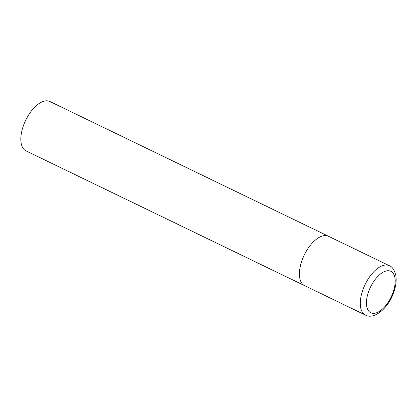 <?xml version="1.0" encoding="UTF-8"?>
<svg xmlns="http://www.w3.org/2000/svg" width="417" height="417" viewBox="0 0 417 417"><rect width="100%" height="100%" fill="white"/><g stroke="black" fill="none" stroke-linecap="round" stroke-linejoin="round"><path stroke-width="0.63" d="M302.617 258.795A27.428 13.625 115.8 0 0 304.592 285.645A27.428 13.625 -64.2 0 1 303.404 256.898A27.428 13.625 -64.2 0 1 326.501 235.652A27.428 13.625 -64.2 0 1 328.476 236.262A27.428 13.625 115.8 0 0 302.617 258.795M306.568 286.255A27.428 13.625 -64.2 0 1 304.592 285.645L26.005 150.886A27.428 13.625 -64.2 0 1 24.817 122.139A27.428 13.625 -64.2 0 1 47.913 100.893A27.428 13.625 -64.2 0 1 49.889 101.503L389.337 265.702A27.428 13.625 115.8 0 0 363.478 288.236A27.428 13.625 115.8 0 0 365.454 315.085C373.674 319.855 387.695 308.877 393.168 293.813C395.869 286.88 396.734 280.61 395.754 275.006C394.18 269.611 392.043 266.51 389.337 265.702M369.134 290.237A23.039 11.447 115.8 0 0 372.454 313.308A23.039 11.447 115.8 0 0 392.517 293.865A23.039 11.447 115.8 0 0 389.197 270.8A23.039 11.447 115.8 0 0 369.134 290.237M304.592 285.645L365.454 315.085"/></g></svg>
